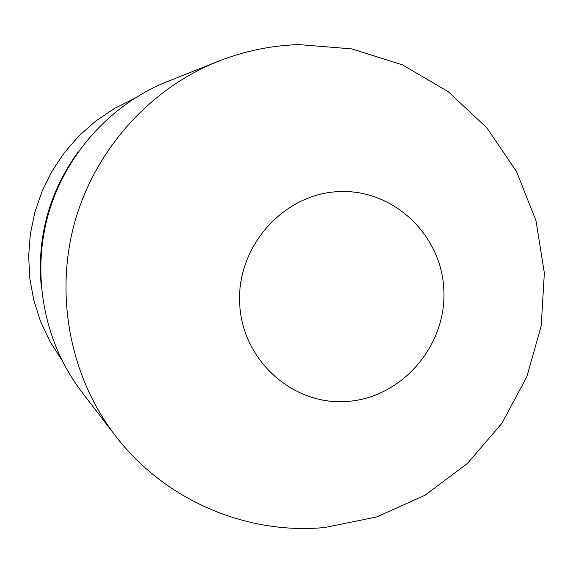 <?xml version="1.0" encoding="UTF-8"?>
<svg xmlns="http://www.w3.org/2000/svg" width="573" height="573" viewBox="0 0 573 573"><rect width="100%" height="100%" fill="white"/><g stroke="black" fill="none" stroke-linecap="round" stroke-linejoin="round"><path stroke-width="0.86" d="M78.114 151.931C49.264 192.034 36.966 236.699 41.213 285.92M133.645 98.857L113.991 108.727L95.705 121.104L79.103 135.78L64.491 152.511L52.107 171.026L42.18 191.002L34.889 212.103L30.355 233.963L28.65 256.203L29.81 278.442L33.8 300.302L40.54 321.403L49.915 341.393L61.748 359.937M78.164 151.852C49.257 192.005 36.944 236.721 41.22 286.013M217.926 61.426L167.194 81.624C110.217 104.429 64.706 155.211 47.91 215.684C31.379 276.236 44.472 343.163 81.738 391.911L114.994 435.251C163.513 499.248 245.402 535.125 324.884 527.497L376.79 516.918L425.059 495.201L467.396 463.478L501.841 423.354L526.831 376.748L541.22 325.865L544.35 273.077L536.034 220.849L516.588 171.649L486.864 127.858L448.201 91.651L402.439 64.864L351.815 48.898L298.834 44.587C270.922 45.518 243.962 51.126 217.941 61.418L217.926 61.426C149.625 88.743 94.781 150.011 74.511 223.012C54.55 296.105 70.3 376.805 114.987 435.236M347.231 401.444C401.609 397.812 446.317 346.192 443.882 290.819C442.241 235.403 393.493 188.653 338.607 191.633C283.692 193.767 236.663 246.333 239.664 303.189C241.842 360.102 292.903 405.906 347.231 401.444"/></g></svg>
